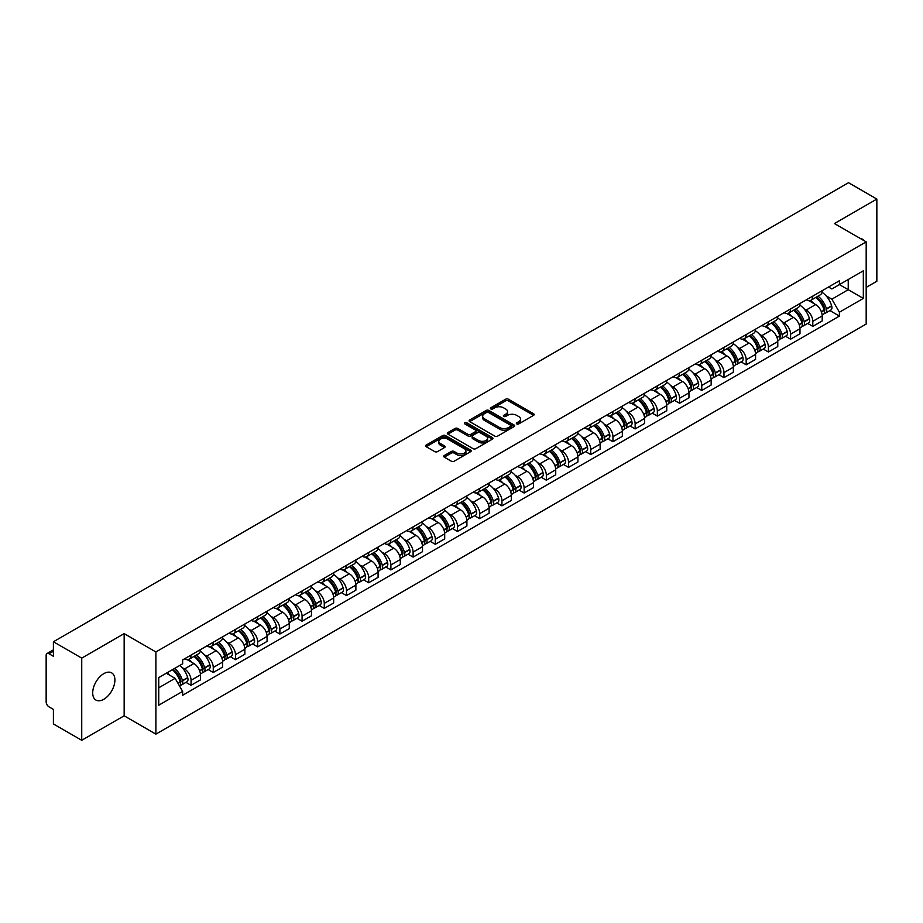 <?xml version="1.0" encoding="UTF-8"?>
<svg xmlns="http://www.w3.org/2000/svg" width="923" height="923" viewBox="0 0 923 923"><rect width="100%" height="100%" fill="white"/><g stroke="black" fill="none" stroke-linecap="round" stroke-linejoin="round"><path stroke-width="1.38" d="M516.765 423.922A1.385 0.796 0 0 0 518.726 423.922L533.575 415.35A1.973 1.142 0 0 0 534.152 414.554A1.973 1.142 0 0 0 533.575 413.746L508.423 399.221A1.973 1.142 0 0 0 505.631 399.221L490.782 407.793A1.385 0.796 0 0 0 490.378 408.358A1.385 0.796 0 0 0 490.782 408.924A1.385 0.796 0 0 0 492.732 408.924L494.659 407.816A6.323 3.646 0 0 1 503.6 407.816L505.7 409.027A6.323 3.646 0 0 1 507.546 411.6A6.323 3.646 0 0 1 505.7 414.185L503.773 415.292A1.385 0.796 0 0 0 503.37 415.858A1.385 0.796 0 0 0 503.773 416.423A1.385 0.796 0 0 0 505.735 416.423L507.65 415.315A6.323 3.646 0 0 1 516.592 415.315L518.691 416.527A6.323 3.646 0 0 1 520.537 419.111A6.323 3.646 0 0 1 518.691 421.684L516.765 422.792A1.385 0.796 0 0 0 516.361 423.357A1.385 0.796 0 0 0 516.765 423.922L516.765 422.792M103.803 699.288A15.703 9.068 120 0 0 114.06 685.454A15.703 9.068 120 0 0 111.648 672.867A15.703 9.068 120 0 0 103.803 673.652A15.703 9.068 120 0 0 93.546 687.485A15.703 9.068 120 0 0 95.946 700.061A15.703 9.068 120 0 0 103.803 699.288M864.309 240.799A15.703 9.068 120 0 0 862.636 239.288A15.703 9.068 120 0 0 860.49 238.596M444.286 455.524A1.973 1.142 0 0 0 443.709 456.331A1.973 1.142 0 0 0 444.286 457.139L451.347 461.212A1.973 1.142 0 0 0 454.139 461.212L470.626 451.693A1.973 1.142 0 0 0 471.203 450.886A1.973 1.142 0 0 0 470.626 450.078L445.474 435.564A1.973 1.142 0 0 0 442.682 435.564L426.195 445.082A1.973 1.142 0 0 0 425.618 445.89A1.973 1.142 0 0 0 426.195 446.697L434.721 451.612A1.973 1.142 0 0 0 437.514 451.612L444.574 447.54A1.973 1.142 0 0 0 445.151 446.732A1.973 1.142 0 0 0 444.574 445.924L440.34 443.49A5.284 3.046 0 0 1 438.794 441.332A5.284 3.046 0 0 1 442.059 438.506A5.284 3.046 0 0 1 447.817 439.175L464.373 448.728A5.284 3.046 0 0 1 465.919 450.886A5.284 3.046 0 0 1 462.665 453.712A5.284 3.046 0 0 1 456.897 453.043L454.139 451.451A1.973 1.142 0 0 0 451.347 451.451L444.286 455.524L444.286 457.139M155.895 651.95L124.155 633.628L81.732 658.111L53.407 641.762L848.525 182.708L876.85 199.056L834.438 223.551L866.178 241.872L155.895 651.95L155.895 734.131L866.178 324.054L866.178 241.872M494.797 436.129A1.973 1.142 0 0 0 497.589 436.129L514.076 426.611A1.973 1.142 0 0 0 514.653 425.803A1.973 1.142 0 0 0 514.076 424.995L488.925 410.47A1.973 1.142 0 0 0 486.133 410.47L469.645 419.988A1.973 1.142 0 0 0 469.069 420.796A1.973 1.142 0 0 0 469.645 421.603L494.797 436.129M465.377 424.222A1.385 0.796 0 0 1 466.784 424.418L466.784 422.78L492.351 437.537A1.973 1.142 0 0 1 492.928 438.344A1.973 1.142 0 0 1 492.351 439.152L475.864 448.67A1.973 1.142 0 0 1 473.072 448.67L447.92 434.145L454.981 430.106L454.981 428.468L447.92 432.541A1.973 1.142 0 0 0 447.343 433.349A1.973 1.142 0 0 0 447.92 434.145L447.92 432.541M454.981 430.106A1.973 1.142 0 0 1 457.773 430.106L457.773 428.468A1.973 1.142 0 0 0 454.981 428.468M457.773 428.468L467.973 434.352A1.973 1.142 0 0 0 470.765 434.352L475.449 431.652A1.973 1.142 0 0 0 476.026 430.845A1.973 1.142 0 0 0 475.449 430.037L464.823 423.911A1.385 0.796 0 0 1 464.419 423.345A1.385 0.796 0 0 1 465.273 422.607A1.385 0.796 0 0 1 466.784 422.78M81.732 658.111L81.732 740.292L53.407 723.944L53.407 709.395L49 706.845A4.027 2.319 -120 0 1 46.15 701.918L46.15 655.399A4.027 2.319 -120 0 1 46.981 653.565L53.407 649.85M866.178 287.399L876.85 281.238L876.85 199.056M81.732 740.292L124.155 715.81L155.895 734.131M53.407 641.762L53.407 656.311L49 653.761A4.027 2.319 -120 0 0 46.981 653.565M812.794 296.11A9.265 5.342 60 0 1 810.879 300.275L820.27 294.841A9.265 5.342 -120 0 0 822.185 290.687M803.875 308.64L806.252 310.001A9.265 5.342 60 0 1 812.794 321.342L822.197 315.92A9.265 5.342 -120 0 0 815.644 304.578L808.917 300.69M822.197 315.92L822.197 320.927L812.794 326.361L807.706 323.419M810.879 300.275A9.265 5.342 60 0 1 806.321 299.848M812.794 321.342L812.794 326.361M790.596 308.928A9.265 5.342 60 0 1 788.669 313.093L798.072 307.671A9.265 5.342 -120 0 0 799.987 303.505M785.496 336.237L790.596 339.179L799.987 333.757L799.987 328.738A9.265 5.342 -120 0 0 793.434 317.397L786.719 313.52M788.669 313.093A9.265 5.342 60 0 1 784.112 312.678M781.677 321.458L784.042 322.819A9.265 5.342 60 0 1 790.596 334.161L790.596 339.179M768.386 321.758A9.265 5.342 60 0 1 766.471 325.911L775.862 320.489A9.265 5.342 -120 0 0 777.777 316.335M763.286 349.056L768.386 351.998L777.777 346.575L777.777 341.556A9.265 5.342 -120 0 0 771.236 330.215L764.509 326.338M766.471 325.911A9.265 5.342 60 0 1 761.913 325.496M759.467 334.276L761.844 335.637A9.265 5.342 60 0 1 768.386 346.979L768.386 351.998M746.176 334.576A9.265 5.342 60 0 1 744.261 338.729L753.653 333.307A9.265 5.342 -120 0 0 755.579 329.153M741.088 361.874L746.176 364.816L755.579 359.393L755.579 354.374A9.265 5.342 -120 0 0 749.026 343.033L742.3 339.156M744.261 338.729A9.265 5.342 60 0 1 739.704 338.314M737.269 347.094L739.635 348.467A9.265 5.342 60 0 1 746.176 359.808L746.176 364.816M723.978 347.394A9.265 5.342 60 0 1 722.063 351.548L731.454 346.125A9.265 5.342 -120 0 0 733.37 341.971M718.879 374.692L723.978 377.634L733.37 372.211L733.37 367.204A9.265 5.342 -120 0 0 726.828 355.863L720.102 351.975M722.063 351.548A9.265 5.342 60 0 1 717.506 351.132M715.06 359.912L717.425 361.285A9.265 5.342 60 0 1 723.978 372.627L723.978 377.634M701.768 360.212A9.265 5.342 60 0 1 699.853 364.366L709.245 358.943A9.265 5.342 -120 0 0 711.16 354.79M696.68 387.51L701.768 390.452L711.16 385.029L711.16 380.022A9.265 5.342 -120 0 0 704.618 368.681L697.892 364.793M699.853 364.366A9.265 5.342 60 0 1 695.296 363.95M692.85 372.73L695.227 374.103A9.265 5.342 60 0 1 701.768 385.445L701.768 390.452M679.57 373.03A9.265 5.342 60 0 1 677.644 377.195L687.047 371.761A9.265 5.342 -120 0 0 688.962 367.608M674.471 400.34L679.57 403.27L688.962 397.848L688.962 392.84A9.265 5.342 -120 0 0 682.409 381.499L675.694 377.611M677.644 377.195A9.265 5.342 60 0 1 673.086 376.769M670.652 385.56L673.017 386.922A9.265 5.342 60 0 1 679.57 398.263L679.57 403.27M657.361 385.849A9.265 5.342 60 0 1 655.445 390.014L664.837 384.591A9.265 5.342 -120 0 0 666.752 380.426M652.261 413.158L657.361 416.1L666.752 410.677L666.752 405.659A9.265 5.342 -120 0 0 660.21 394.317L653.484 390.441M655.445 390.014A9.265 5.342 60 0 1 650.888 389.587M648.442 398.378L650.807 399.74A9.265 5.342 60 0 1 657.361 411.081L657.361 416.1M635.151 398.678A9.265 5.342 60 0 1 633.236 402.832L642.627 397.409A9.265 5.342 -120 0 0 644.554 393.244M630.063 425.976L635.151 428.918L644.554 423.495L644.554 418.477A9.265 5.342 -120 0 0 638.001 407.135L631.274 403.259M633.236 402.832A9.265 5.342 60 0 1 628.678 402.416M626.244 411.197L628.609 412.558A9.265 5.342 60 0 1 635.151 423.899L635.151 428.918M612.953 411.496A9.265 5.342 60 0 1 611.038 415.65L620.429 410.227A9.265 5.342 -120 0 0 622.344 406.074M607.853 438.794L612.953 441.736L622.344 436.314L622.344 431.295A9.265 5.342 -120 0 0 615.803 419.953L609.076 416.077M611.038 415.65A9.265 5.342 60 0 1 606.469 415.235M604.034 424.015L606.399 425.388A9.265 5.342 60 0 1 612.953 436.717L612.953 441.736M590.743 424.315A9.265 5.342 60 0 1 588.828 428.468L598.219 423.046A9.265 5.342 -120 0 0 600.135 418.892M585.655 451.612L590.743 454.554L600.135 449.132L600.135 444.125A9.265 5.342 -120 0 0 593.593 432.783L586.866 428.895M588.828 428.468A9.265 5.342 60 0 1 584.271 428.053M581.825 436.833L584.201 438.206A9.265 5.342 60 0 1 590.743 449.547L590.743 454.554M568.545 437.133A9.265 5.342 60 0 1 566.618 441.286L576.021 435.864A9.265 5.342 -120 0 0 577.936 431.71M563.445 464.431L568.545 467.373L577.936 461.95L577.936 456.943A9.265 5.342 -120 0 0 571.383 445.601L564.668 441.713M566.618 441.286A9.265 5.342 60 0 1 562.061 440.871M559.626 449.651L561.992 451.024A9.265 5.342 60 0 1 568.545 462.365L568.545 467.373M546.335 449.951A9.265 5.342 60 0 1 544.42 454.116L553.812 448.682A9.265 5.342 -120 0 0 555.727 444.528M541.236 477.26L546.335 480.191L555.727 474.768L555.727 469.761A9.265 5.342 -120 0 0 549.185 458.419L542.459 454.531M544.42 454.116A9.265 5.342 60 0 1 539.863 453.689M537.417 462.469L539.782 463.842A9.265 5.342 60 0 1 546.335 475.183L546.335 480.191M524.126 462.769A9.265 5.342 60 0 1 522.21 466.934L531.602 461.512A9.265 5.342 -120 0 0 533.529 457.346M519.038 490.078L524.126 493.02L533.529 487.598L533.529 482.579A9.265 5.342 -120 0 0 526.975 471.238L520.249 467.361M522.21 466.934A9.265 5.342 60 0 1 517.653 466.507M515.219 475.299L517.584 476.66A9.265 5.342 60 0 1 524.126 488.002L524.126 493.02M501.927 475.599A9.265 5.342 60 0 1 500.012 479.752L509.404 474.33A9.265 5.342 -120 0 0 511.319 470.165M496.828 502.897L501.927 505.839L511.319 500.416L511.319 495.397A9.265 5.342 -120 0 0 504.777 484.056L498.051 480.179M500.012 479.752A9.265 5.342 60 0 1 495.443 479.337M493.009 488.117L495.374 489.478A9.265 5.342 60 0 1 501.927 500.82L501.927 505.839M479.718 488.417A9.265 5.342 60 0 1 477.802 492.57L487.194 487.148A9.265 5.342 -120 0 0 489.109 482.994M474.63 515.715L479.718 518.657L489.109 513.234L489.109 508.215A9.265 5.342 -120 0 0 482.567 496.874L475.841 492.997M477.802 492.57A9.265 5.342 60 0 1 473.245 492.155M470.799 500.935L473.176 502.297A9.265 5.342 60 0 1 479.718 513.638L479.718 518.657M457.52 501.235A9.265 5.342 60 0 1 455.593 505.389L464.996 499.966A9.265 5.342 -120 0 0 466.911 495.813M452.42 528.533L457.52 531.475L466.911 526.052L466.911 521.045A9.265 5.342 -120 0 0 460.358 509.704L453.631 505.816M455.593 505.389A9.265 5.342 60 0 1 451.035 504.973M448.601 513.753L450.966 515.126A9.265 5.342 60 0 1 457.52 526.468L457.52 531.475M435.31 514.053A9.265 5.342 60 0 1 433.395 518.207L442.786 512.784A9.265 5.342 -120 0 0 444.701 508.631M430.21 541.351L435.31 544.293L444.701 538.87L444.701 533.863A9.265 5.342 -120 0 0 438.16 522.522L431.433 518.634M433.395 518.207A9.265 5.342 60 0 1 428.837 517.791M426.391 526.572L428.757 527.944A9.265 5.342 60 0 1 435.31 539.286L435.31 544.293M413.1 526.871A9.265 5.342 60 0 1 411.185 531.025L420.576 525.602A9.265 5.342 -120 0 0 422.503 521.449M408.012 554.169L413.1 557.111L422.503 551.689L422.503 546.681A9.265 5.342 -120 0 0 415.95 535.34L409.224 531.452M411.185 531.025A9.265 5.342 60 0 1 406.628 530.61M404.193 539.39L406.558 540.763A9.265 5.342 60 0 1 413.1 552.104L413.1 557.111M390.902 539.69A9.265 5.342 60 0 1 388.987 543.855L398.378 538.432A9.265 5.342 -120 0 0 400.294 534.267M385.802 566.999L390.902 569.941L400.294 564.507L400.294 559.5A9.265 5.342 -120 0 0 393.74 548.158L387.025 544.282M388.987 543.855A9.265 5.342 60 0 1 384.418 543.428M381.984 552.219L384.349 553.581A9.265 5.342 60 0 1 390.902 564.922L390.902 569.941M368.692 552.519A9.265 5.342 60 0 1 366.777 556.673L376.169 551.25A9.265 5.342 -120 0 0 378.084 547.085M363.604 579.817L368.692 582.759L378.084 577.337L378.084 572.318A9.265 5.342 -120 0 0 371.542 560.976L364.816 557.1M366.777 556.673A9.265 5.342 60 0 1 362.22 556.257M359.774 565.038L362.151 566.399A9.265 5.342 60 0 1 368.692 577.74L368.692 582.759M346.483 565.337A9.265 5.342 60 0 1 344.567 569.491L353.971 564.068A9.265 5.342 -120 0 0 355.886 559.915M341.395 592.635L346.494 595.577L355.886 590.155L355.886 585.136A9.265 5.342 -120 0 0 349.332 573.794L342.606 569.918M344.567 569.491A9.265 5.342 60 0 1 340.01 569.076M337.576 577.856L339.941 579.217A9.265 5.342 60 0 1 346.494 590.558L346.494 595.577M324.285 578.156A9.265 5.342 60 0 1 322.369 582.309L331.761 576.887A9.265 5.342 -120 0 0 333.676 572.733M319.185 605.453L324.285 608.395L333.676 602.973L333.676 597.954A9.265 5.342 -120 0 0 327.134 586.624L320.408 582.736M322.369 582.309A9.265 5.342 60 0 1 317.812 581.894M315.366 590.674L317.731 592.047A9.265 5.342 60 0 1 324.285 603.388L324.285 608.395M302.075 590.974A9.265 5.342 60 0 1 300.16 595.127L309.551 589.705A9.265 5.342 -120 0 0 311.478 585.551M296.987 618.272L302.075 621.214L311.478 615.791L311.478 610.784A9.265 5.342 -120 0 0 304.925 599.442L298.198 595.554M300.16 595.127A9.265 5.342 60 0 1 295.602 594.712M293.168 603.492L295.533 604.865A9.265 5.342 60 0 1 302.075 616.206L302.075 621.214M279.877 603.792A9.265 5.342 60 0 1 277.95 607.945L287.353 602.523A9.265 5.342 -120 0 0 289.268 598.369M274.777 631.09L279.877 634.032L289.268 628.609L289.268 623.602A9.265 5.342 -120 0 0 282.715 612.261L276 608.372M277.95 607.945A9.265 5.342 60 0 1 273.393 607.53M270.958 616.31L273.323 617.683A9.265 5.342 60 0 1 279.877 629.025L279.877 634.032M257.667 616.61A9.265 5.342 60 0 1 255.752 620.775L265.143 615.353A9.265 5.342 -120 0 0 267.059 611.188M252.579 643.919L257.667 646.861L267.059 641.427L267.059 636.42A9.265 5.342 -120 0 0 260.517 625.079L253.79 621.202M255.752 620.775A9.265 5.342 60 0 1 251.194 620.348M248.749 629.14L251.125 630.501A9.265 5.342 60 0 1 257.667 641.843L257.667 646.861M235.457 629.428A9.265 5.342 60 0 1 233.542 633.593L242.945 628.171A9.265 5.342 -120 0 0 244.86 624.006M230.369 656.738L235.457 659.68L244.86 654.257L244.86 649.238A9.265 5.342 -120 0 0 238.307 637.897L231.581 634.02M233.542 633.593A9.265 5.342 60 0 1 228.985 633.178M226.55 641.958L228.916 643.319A9.265 5.342 60 0 1 235.457 654.661L235.457 659.68M213.259 642.258A9.265 5.342 60 0 1 211.344 646.412L220.735 640.989A9.265 5.342 -120 0 0 222.651 636.835M208.16 669.556L213.259 672.498L222.651 667.075L222.651 662.056A9.265 5.342 -120 0 0 216.109 650.715L209.383 646.838M211.344 646.412A9.265 5.342 60 0 1 206.787 645.996M204.341 654.776L206.706 656.138A9.265 5.342 60 0 1 213.259 667.479L213.259 672.498M191.049 655.076A9.265 5.342 60 0 1 189.134 659.23L198.526 653.807A9.265 5.342 -120 0 0 200.453 649.654M185.961 682.374L191.049 685.316L200.453 679.893L200.453 674.875A9.265 5.342 -120 0 0 193.899 663.533L187.173 659.657M189.134 659.23A9.265 5.342 60 0 1 184.577 658.814M182.131 667.594L184.508 668.967A9.265 5.342 60 0 1 191.049 680.309L191.049 685.316M828.531 287.03L831.865 288.968L863.328 270.797L848.237 279.507L848.237 289.707L831.865 299.156L826.085 295.81M158.744 687.785L175.116 678.336L182.65 691.396L158.744 705.207L158.744 677.586L182.65 663.787L182.65 659.922L839.411 280.742L839.411 284.607L863.328 298.417L839.411 312.216L831.865 299.156M863.328 270.797L863.328 298.417M182.65 691.396L182.65 695.261L839.411 316.081L839.411 312.216M124.155 633.628L124.155 715.81M175.116 678.336L166.29 673.236M829.904 310.589L839.411 316.081M517.318 424.119L518.691 423.334A6.323 3.646 0 0 0 520.537 420.75L520.537 419.111M507.546 411.6L507.546 413.25A6.323 3.646 0 0 1 505.7 415.835L504.327 416.619M533.575 413.746L533.575 415.35L508.423 400.87A1.973 1.142 0 0 0 505.631 400.87L491.336 409.12M514.076 424.995L514.076 426.611L488.925 412.12A1.973 1.142 0 0 0 486.133 412.12L469.68 421.626M510.581 426.368A1.385 0.796 0 0 0 510.996 425.803A1.385 0.796 0 0 0 510.581 425.238L488.509 412.489A1.385 0.796 0 0 0 486.559 412.489L484.529 413.666A6.323 3.646 0 0 0 482.671 416.238A6.323 3.646 0 0 0 484.529 418.823L499.62 427.534A6.323 3.646 0 0 0 508.561 427.534L510.581 426.368L510.581 428.007A1.385 0.796 0 0 0 510.996 427.441L510.996 425.803M482.671 416.238L482.671 417.888A6.323 3.646 0 0 0 484.529 420.473L484.529 418.823M510.581 428.007L508.561 429.183A6.323 3.646 0 0 1 499.62 429.183L484.529 420.473M457.773 430.106L467.973 435.991A1.973 1.142 0 0 0 470.765 435.991L475.449 433.291A1.973 1.142 0 0 0 476.026 432.483L476.026 430.845M466.784 424.418L492.328 439.163M478.552 440.467A5.284 3.046 0 0 0 484.321 441.125A5.284 3.046 0 0 0 487.575 438.31A5.284 3.046 0 0 0 486.029 436.152L480.202 432.783A1.973 1.142 0 0 0 477.399 432.783L472.726 435.483A1.973 1.142 0 0 0 472.149 436.291A1.973 1.142 0 0 0 472.726 437.098L478.552 440.467L478.552 442.105A5.284 3.046 0 0 0 484.321 442.763A5.284 3.046 0 0 0 487.575 439.948L487.575 438.31M472.149 436.291L472.149 437.929A1.973 1.142 0 0 0 472.726 438.737L472.726 437.098M478.552 442.105L472.726 438.737M465.919 450.886L465.919 452.535A5.284 3.046 0 0 1 462.665 455.351A5.284 3.046 0 0 1 456.897 454.693L454.139 453.101A1.973 1.142 0 0 0 451.347 453.101L444.321 457.15M438.794 441.332L438.794 442.971A5.284 3.046 0 0 0 440.34 445.128L440.34 443.49M444.54 447.551L440.34 445.128M470.626 450.078L470.626 451.693L445.474 437.202A1.973 1.142 0 0 0 442.682 437.202L426.218 446.709M816.29 297.148A12.68 7.326 60 0 1 816.359 297.183A12.68 7.326 60 0 1 824.701 308.559L824.77 308.824A2.469 1.419 60 0 1 824.389 310.763A2.469 1.419 60 0 1 824.331 310.786M815.736 297.46A15.299 8.838 60 0 1 824.147 310.093L824.216 310.347A5.088 2.931 60 0 1 823.42 314.339L822.151 315.078M824.285 313.22A5.088 2.931 -120 0 0 825.693 313.024A5.088 2.931 -120 0 0 826.5 309.032L826.42 308.778A15.299 8.838 -120 0 0 818.009 296.156M822.001 292.314A15.299 8.838 60 0 1 831.611 305.778L831.692 306.032A5.088 2.931 60 0 1 830.885 310.024L825.693 313.024M810.521 300.448A15.299 8.838 60 0 1 813.717 303.459M821.147 303.482L823.097 304.613M794.092 309.966A12.68 7.326 60 0 1 794.149 310.001A12.68 7.326 60 0 1 802.491 321.377L802.572 321.642A2.469 1.419 60 0 1 802.179 323.581A2.469 1.419 60 0 1 802.122 323.615M793.526 310.29A15.299 8.838 60 0 1 801.937 322.912L802.018 323.177A5.088 2.931 60 0 1 801.21 327.157L799.953 327.896M802.075 326.038A5.088 2.931 -120 0 0 803.483 325.842A5.088 2.931 -120 0 0 804.291 321.862L804.221 321.596A15.299 8.838 -120 0 0 795.811 308.974M799.791 305.132A15.299 8.838 60 0 1 809.413 318.597L809.483 318.862A5.088 2.931 60 0 1 808.686 322.842L803.483 325.842M788.311 313.266A15.299 8.838 60 0 1 791.507 316.289M798.949 316.301L800.899 317.431M771.882 322.785A12.68 7.326 60 0 1 771.94 322.819A12.68 7.326 60 0 1 780.293 334.207L780.362 334.461A2.469 1.419 60 0 1 779.97 336.399A2.469 1.419 60 0 1 779.923 336.434M771.328 323.108A15.299 8.838 60 0 1 779.739 335.73L779.808 335.995A5.088 2.931 60 0 1 779 339.987L777.743 340.714M779.877 338.856A5.088 2.931 -120 0 0 781.285 338.672A5.088 2.931 -120 0 0 782.081 334.68L782.012 334.414A15.299 8.838 -120 0 0 773.601 321.792M777.593 317.95A15.299 8.838 60 0 1 787.204 331.415L787.284 331.68A5.088 2.931 60 0 1 786.477 335.672L781.285 338.672M766.113 326.084A15.299 8.838 60 0 1 769.309 329.107M776.739 329.13L778.689 330.249M749.672 335.603A12.68 7.326 60 0 1 749.741 335.637A12.68 7.326 60 0 1 758.083 347.025L758.164 347.29A2.469 1.419 60 0 1 757.771 349.217A2.469 1.419 60 0 1 757.714 349.252M749.118 335.926A15.299 8.838 60 0 1 757.529 348.548L757.598 348.813A5.088 2.931 60 0 1 756.802 352.805L755.533 353.532M757.668 351.675A5.088 2.931 -120 0 0 759.075 351.49A5.088 2.931 -120 0 0 759.883 347.498L759.802 347.233A15.299 8.838 -120 0 0 751.403 334.611M755.383 330.78A15.299 8.838 60 0 1 765.005 344.233L765.075 344.498A5.088 2.931 60 0 1 764.279 348.49L759.075 351.49M743.903 338.903A15.299 8.838 60 0 1 747.099 341.925M754.541 341.948L756.491 343.068M727.474 348.421A12.68 7.326 60 0 1 727.532 348.467A12.68 7.326 60 0 1 735.885 359.843L735.954 360.108A2.469 1.419 60 0 1 735.562 362.047A2.469 1.419 60 0 1 735.504 362.07M726.92 348.744A15.299 8.838 60 0 1 735.319 361.366L735.4 361.631A5.088 2.931 60 0 1 734.593 365.623L733.335 366.35M735.469 364.493A5.088 2.931 -120 0 0 736.877 364.308A5.088 2.931 -120 0 0 737.673 360.316L737.604 360.051A15.299 8.838 -120 0 0 729.193 347.429M733.174 343.598A15.299 8.838 60 0 1 742.796 357.051L742.877 357.316A5.088 2.931 60 0 1 742.069 361.308L736.877 364.308M721.694 351.732A15.299 8.838 60 0 1 724.89 354.744M732.331 354.767L734.281 355.886M705.264 361.251A12.68 7.326 60 0 1 705.334 361.285A12.68 7.326 60 0 1 713.675 372.661L713.744 372.927A2.469 1.419 60 0 1 713.364 374.865A2.469 1.419 60 0 1 713.306 374.888M704.711 361.562A15.299 8.838 60 0 1 713.121 374.184L713.191 374.45A5.088 2.931 60 0 1 712.394 378.442L711.125 379.168M713.26 377.322A5.088 2.931 -120 0 0 714.667 377.126A5.088 2.931 -120 0 0 715.475 373.134L715.394 372.869A15.299 8.838 -120 0 0 706.983 360.247M710.975 356.416A15.299 8.838 60 0 1 720.586 369.869L720.667 370.135A5.088 2.931 60 0 1 719.859 374.127L714.667 377.126M699.496 364.55A15.299 8.838 60 0 1 702.691 367.562M710.122 367.585L712.071 368.715M683.066 374.069A12.68 7.326 60 0 1 683.124 374.103A12.68 7.326 60 0 1 691.465 385.479L691.546 385.745A2.469 1.419 60 0 1 691.154 387.683A2.469 1.419 60 0 1 691.096 387.706M682.501 374.38A15.299 8.838 60 0 1 690.912 387.014L690.992 387.268A5.088 2.931 60 0 1 690.185 391.26L688.916 391.987M691.05 390.141A5.088 2.931 -120 0 0 692.458 389.944A5.088 2.931 -120 0 0 693.265 385.952L693.196 385.699A15.299 8.838 -120 0 0 684.785 373.065M688.766 369.235A15.299 8.838 60 0 1 698.388 382.699L698.457 382.953A5.088 2.931 60 0 1 697.661 386.945L692.458 389.944M677.286 377.369A15.299 8.838 60 0 1 680.482 380.38M687.923 380.403L689.873 381.534M660.856 386.887A12.68 7.326 60 0 1 660.914 386.922A12.68 7.326 60 0 1 669.267 398.298L669.337 398.563A2.469 1.419 60 0 1 668.944 400.501A2.469 1.419 60 0 1 668.898 400.536M660.303 387.21A15.299 8.838 60 0 1 668.714 399.832L668.783 400.086A5.088 2.931 60 0 1 667.975 404.078L666.718 404.816M668.852 402.959A5.088 2.931 -120 0 0 670.26 402.763A5.088 2.931 -120 0 0 671.056 398.782L670.986 398.517A15.299 8.838 -120 0 0 662.576 385.895M666.568 382.053A15.299 8.838 60 0 1 676.178 395.517L676.259 395.782A5.088 2.931 60 0 1 675.451 399.763L670.26 402.763M655.088 390.187A15.299 8.838 60 0 1 658.272 393.21M665.714 393.221L667.664 394.352M638.647 399.705A12.68 7.326 60 0 1 638.716 399.74A12.68 7.326 60 0 1 647.058 411.127L647.138 411.381A2.469 1.419 60 0 1 646.746 413.319A2.469 1.419 60 0 1 646.688 413.354M638.093 400.028A15.299 8.838 60 0 1 646.504 412.65L646.573 412.916A5.088 2.931 60 0 1 645.777 416.908L644.508 417.634M646.642 415.777A5.088 2.931 -120 0 0 648.05 415.592A5.088 2.931 -120 0 0 648.857 411.6L648.777 411.335A15.299 8.838 -120 0 0 640.377 398.713M644.358 394.871A15.299 8.838 60 0 1 653.98 408.335L654.049 408.601A5.088 2.931 60 0 1 653.253 412.593L648.05 415.592M632.878 403.005A15.299 8.838 60 0 1 636.074 406.028M643.516 406.051L645.465 407.17M616.449 412.523A12.68 7.326 60 0 1 616.506 412.558A12.68 7.326 60 0 1 624.848 423.945L624.929 424.211A2.469 1.419 60 0 1 624.536 426.138A2.469 1.419 60 0 1 624.479 426.172M615.895 412.846A15.299 8.838 60 0 1 624.294 425.468L624.375 425.734A5.088 2.931 60 0 1 623.567 429.726L622.31 430.453M624.444 428.595A5.088 2.931 -120 0 0 625.852 428.41A5.088 2.931 -120 0 0 626.648 424.418L626.579 424.153A15.299 8.838 -120 0 0 618.168 411.531M622.148 407.701A15.299 8.838 60 0 1 631.77 421.153L631.851 421.419A5.088 2.931 60 0 1 631.044 425.411L625.852 428.41M610.668 415.823A15.299 8.838 60 0 1 613.864 418.846M621.306 418.869L623.256 419.988M594.239 425.341A12.68 7.326 60 0 1 594.308 425.388A12.68 7.326 60 0 1 602.65 436.764L602.719 437.029A2.469 1.419 60 0 1 602.338 438.956A2.469 1.419 60 0 1 602.281 438.99M593.685 425.665A15.299 8.838 60 0 1 602.096 438.287L602.165 438.552A5.088 2.931 60 0 1 601.369 442.544L600.1 443.271M602.234 441.413A5.088 2.931 -120 0 0 603.642 441.229A5.088 2.931 -120 0 0 604.45 437.237L604.369 436.971A15.299 8.838 -120 0 0 595.958 424.349M599.95 420.519A15.299 8.838 60 0 1 609.561 433.972L609.641 434.237A5.088 2.931 60 0 1 608.834 438.229L603.642 441.229M588.47 428.653A15.299 8.838 60 0 1 591.666 431.664M599.096 431.687L601.046 432.806M572.029 438.171A12.68 7.326 60 0 1 572.098 438.206A12.68 7.326 60 0 1 580.44 449.582L580.521 449.847A2.469 1.419 60 0 1 580.129 451.785A2.469 1.419 60 0 1 580.071 451.809M571.475 438.483A15.299 8.838 60 0 1 579.886 451.105L579.967 451.37A5.088 2.931 60 0 1 579.159 455.362L577.89 456.089M580.025 454.243A5.088 2.931 -120 0 0 581.432 454.047A5.088 2.931 -120 0 0 582.24 450.055L582.171 449.789A15.299 8.838 -120 0 0 573.76 437.167M577.74 433.337A15.299 8.838 60 0 1 587.363 446.79L587.432 447.055A5.088 2.931 60 0 1 586.636 451.047L581.432 454.047M566.261 441.471A15.299 8.838 60 0 1 569.456 444.482M576.898 444.505L578.848 445.636M549.831 450.989A12.68 7.326 60 0 1 549.889 451.024A12.68 7.326 60 0 1 558.242 462.4L558.311 462.665A2.469 1.419 60 0 1 557.919 464.604A2.469 1.419 60 0 1 557.873 464.627M549.277 451.301A15.299 8.838 60 0 1 557.688 463.934L557.757 464.188A5.088 2.931 60 0 1 556.95 468.18L555.692 468.907M557.827 467.061A5.088 2.931 -120 0 0 559.234 466.865A5.088 2.931 -120 0 0 560.03 462.873L559.961 462.619A15.299 8.838 -120 0 0 551.55 449.986M555.542 446.155A15.299 8.838 60 0 1 565.153 459.619L565.234 459.873A5.088 2.931 60 0 1 564.426 463.865L559.234 466.865M544.062 454.289A15.299 8.838 60 0 1 547.247 457.3M554.688 457.323L556.638 458.454M527.621 463.808A12.68 7.326 60 0 1 527.691 463.842A12.68 7.326 60 0 1 536.032 475.218L536.113 475.483A2.469 1.419 60 0 1 535.721 477.422A2.469 1.419 60 0 1 535.663 477.456M527.068 464.131A15.299 8.838 60 0 1 535.478 476.753L535.548 477.006A5.088 2.931 60 0 1 534.752 480.998L533.482 481.737M535.617 479.879A5.088 2.931 -120 0 0 537.024 479.683A5.088 2.931 -120 0 0 537.832 475.691L537.751 475.437A15.299 8.838 -120 0 0 529.352 462.815M533.332 458.973A15.299 8.838 60 0 1 542.955 472.438L543.024 472.703A5.088 2.931 60 0 1 542.216 476.683L537.024 479.683M521.853 467.107A15.299 8.838 60 0 1 525.049 470.119M532.49 470.142L534.44 471.272M505.423 476.626A12.68 7.326 60 0 1 505.481 476.66A12.68 7.326 60 0 1 513.823 488.048L513.903 488.302A2.469 1.419 60 0 1 513.511 490.24A2.469 1.419 60 0 1 513.453 490.275M504.869 476.949A15.299 8.838 60 0 1 513.269 489.571L513.35 489.836A5.088 2.931 60 0 1 512.542 493.828L511.284 494.555M513.419 492.697A5.088 2.931 -120 0 0 514.826 492.513A5.088 2.931 -120 0 0 515.622 488.521L515.553 488.255A15.299 8.838 -120 0 0 507.142 475.633M511.123 471.791A15.299 8.838 60 0 1 520.745 485.256L520.814 485.521A5.088 2.931 60 0 1 520.018 489.513L514.826 492.513M499.643 479.925A15.299 8.838 60 0 1 502.839 482.948M510.281 482.96L512.23 484.09M483.214 489.444A12.68 7.326 60 0 1 483.283 489.478A12.68 7.326 60 0 1 491.624 500.866L491.694 501.12A2.469 1.419 60 0 1 491.313 503.058A2.469 1.419 60 0 1 491.255 503.093M482.66 489.767A15.299 8.838 60 0 1 491.071 502.389L491.14 502.654A5.088 2.931 60 0 1 490.344 506.646L489.075 507.373M491.209 505.516A5.088 2.931 -120 0 0 492.617 505.331A5.088 2.931 -120 0 0 493.424 501.339L493.344 501.074A15.299 8.838 -120 0 0 484.933 488.452M488.925 484.621A15.299 8.838 60 0 1 498.535 498.074L498.616 498.339A5.088 2.931 60 0 1 497.809 502.331L492.617 505.331M477.445 492.744A15.299 8.838 60 0 1 480.641 495.766M488.071 495.789L490.021 496.909M461.004 502.262A12.68 7.326 60 0 1 461.073 502.297A12.68 7.326 60 0 1 469.415 513.684L469.495 513.949A2.469 1.419 60 0 1 469.103 515.876A2.469 1.419 60 0 1 469.046 515.911M460.45 502.585A15.299 8.838 60 0 1 468.861 515.207L468.942 515.472A5.088 2.931 60 0 1 468.134 519.464L466.865 520.191M468.999 518.334A5.088 2.931 -120 0 0 470.407 518.149A5.088 2.931 -120 0 0 471.215 514.157L471.134 513.892A15.299 8.838 -120 0 0 462.735 501.27M466.715 497.439A15.299 8.838 60 0 1 476.337 510.892L476.406 511.157A5.088 2.931 60 0 1 475.61 515.149L470.407 518.149M455.235 505.573A15.299 8.838 60 0 1 458.431 508.585M465.873 508.608L467.823 509.727M438.806 515.08A12.68 7.326 60 0 1 438.863 515.126A12.68 7.326 60 0 1 447.217 526.502L447.286 526.768A2.469 1.419 60 0 1 446.894 528.706A2.469 1.419 60 0 1 446.847 528.729M438.252 515.403A15.299 8.838 60 0 1 446.651 528.025L446.732 528.291A5.088 2.931 60 0 1 445.924 532.283L444.667 533.009M446.801 531.163A5.088 2.931 -120 0 0 448.209 530.967A5.088 2.931 -120 0 0 449.005 526.975L448.936 526.71A15.299 8.838 -120 0 0 440.525 514.088M444.517 510.257A15.299 8.838 60 0 1 454.128 523.71L454.208 523.976A5.088 2.931 60 0 1 453.401 527.968L448.209 530.967M433.025 518.391A15.299 8.838 60 0 1 436.221 521.403M443.663 521.426L445.613 522.556M416.596 527.91A12.68 7.326 60 0 1 416.665 527.944A12.68 7.326 60 0 1 425.007 539.32L425.088 539.586A2.469 1.419 60 0 1 424.695 541.524A2.469 1.419 60 0 1 424.638 541.547M416.042 528.221A15.299 8.838 60 0 1 424.453 540.843L424.522 541.109A5.088 2.931 60 0 1 423.726 545.101L422.457 545.828M424.592 543.982A5.088 2.931 -120 0 0 425.999 543.785A5.088 2.931 -120 0 0 426.807 539.793L426.726 539.54A15.299 8.838 -120 0 0 418.327 526.906M422.307 523.076A15.299 8.838 60 0 1 431.929 536.54L431.999 536.794A5.088 2.931 60 0 1 431.191 540.786L425.999 543.785M410.827 531.21A15.299 8.838 60 0 1 414.023 534.221M421.465 534.244L423.415 535.375M394.398 540.728A12.68 7.326 60 0 1 394.456 540.763A12.68 7.326 60 0 1 402.797 552.139L402.878 552.404A2.469 1.419 60 0 1 402.486 554.342A2.469 1.419 60 0 1 402.428 554.365M393.844 541.051A15.299 8.838 60 0 1 402.243 553.673L402.324 553.927A5.088 2.931 60 0 1 401.517 557.919L400.259 558.657M402.382 556.8A5.088 2.931 -120 0 0 403.801 556.604A5.088 2.931 -120 0 0 404.597 552.612L404.528 552.358A15.299 8.838 -120 0 0 396.117 539.736M400.097 535.894A15.299 8.838 60 0 1 409.72 549.358L409.789 549.612A5.088 2.931 60 0 1 408.993 553.604L403.801 556.604M388.618 544.028A15.299 8.838 60 0 1 391.814 547.039M399.255 547.062L401.205 548.193M372.188 553.546A12.68 7.326 60 0 1 372.257 553.581A12.68 7.326 60 0 1 380.599 564.957L380.668 565.222A2.469 1.419 60 0 1 380.288 567.16A2.469 1.419 60 0 1 380.23 567.195M371.634 553.869A15.299 8.838 60 0 1 380.045 566.491L380.114 566.757A5.088 2.931 60 0 1 379.318 570.737L378.049 571.475M380.184 569.618A5.088 2.931 -120 0 0 381.591 569.433A5.088 2.931 -120 0 0 382.399 565.441L382.318 565.176A15.299 8.838 -120 0 0 373.907 552.554M377.899 548.712A15.299 8.838 60 0 1 387.51 562.176L387.591 562.442A5.088 2.931 60 0 1 386.783 566.434L381.591 569.433M366.419 556.846A15.299 8.838 60 0 1 369.615 559.869M377.046 559.88L378.995 561.011M349.979 566.364A12.68 7.326 60 0 1 350.048 566.399A12.68 7.326 60 0 1 358.389 577.786L358.47 578.04A2.469 1.419 60 0 1 358.078 579.979A2.469 1.419 60 0 1 358.02 580.013M349.425 566.687A15.299 8.838 60 0 1 357.836 579.309L357.916 579.575A5.088 2.931 60 0 1 357.109 583.567L355.84 584.294M357.974 582.436A5.088 2.931 -120 0 0 359.382 582.251A5.088 2.931 -120 0 0 360.189 578.26L360.108 577.994A15.299 8.838 -120 0 0 351.709 565.372M355.69 561.53A15.299 8.838 60 0 1 365.312 574.994L365.381 575.26A5.088 2.931 60 0 1 364.585 579.252L359.382 582.251M344.21 569.664A15.299 8.838 60 0 1 347.406 572.687M354.847 572.71L356.797 573.829M327.78 579.183A12.68 7.326 60 0 1 327.838 579.217A12.68 7.326 60 0 1 336.191 590.605L336.26 590.87A2.469 1.419 60 0 1 335.868 592.797A2.469 1.419 60 0 1 335.81 592.831M327.227 579.506A15.299 8.838 60 0 1 335.626 592.128L335.707 592.393A5.088 2.931 60 0 1 334.899 596.385L333.641 597.112M335.776 595.254A5.088 2.931 -120 0 0 337.183 595.07A5.088 2.931 -120 0 0 337.98 591.078L337.91 590.812A15.299 8.838 -120 0 0 329.499 578.19M333.491 574.36A15.299 8.838 60 0 1 343.102 587.813L343.183 588.078A5.088 2.931 60 0 1 342.375 592.07L337.183 595.07M322 582.494A15.299 8.838 60 0 1 325.196 585.505M332.638 585.528L334.588 586.647M305.571 592.001A12.68 7.326 60 0 1 305.64 592.047A12.68 7.326 60 0 1 313.982 603.423L314.051 603.688A2.469 1.419 60 0 1 313.67 605.626A2.469 1.419 60 0 1 313.612 605.65M305.017 592.324A15.299 8.838 60 0 1 313.428 604.946L313.497 605.211A5.088 2.931 60 0 1 312.701 609.203L311.432 609.93M313.566 608.084A5.088 2.931 -120 0 0 314.974 607.888A5.088 2.931 -120 0 0 315.781 603.896L315.701 603.63A15.299 8.838 -120 0 0 307.301 591.008M311.282 587.178A15.299 8.838 60 0 1 320.904 600.631L320.973 600.896A5.088 2.931 60 0 1 320.166 604.888L314.974 607.888M299.802 595.312A15.299 8.838 60 0 1 302.998 598.323M310.428 598.346L312.389 599.477M283.373 604.83A12.68 7.326 60 0 1 283.43 604.865A12.68 7.326 60 0 1 291.772 616.241L291.853 616.506A2.469 1.419 60 0 1 291.46 618.445A2.469 1.419 60 0 1 291.403 618.468M282.819 605.142A15.299 8.838 60 0 1 291.218 617.764L291.299 618.029A5.088 2.931 60 0 1 290.491 622.021L289.234 622.748M291.356 620.902A5.088 2.931 -120 0 0 292.776 620.706A5.088 2.931 -120 0 0 293.572 616.714L293.502 616.449A15.299 8.838 -120 0 0 285.092 603.827M289.072 599.996A15.299 8.838 60 0 1 298.694 613.449L298.764 613.714A5.088 2.931 60 0 1 297.967 617.706L292.776 620.706M277.592 608.13A15.299 8.838 60 0 1 280.788 611.141M288.23 611.164L290.18 612.295M261.163 617.649A12.68 7.326 60 0 1 261.232 617.683A12.68 7.326 60 0 1 269.574 629.059L269.643 629.324A2.469 1.419 60 0 1 269.262 631.263A2.469 1.419 60 0 1 269.204 631.286M260.609 617.972A15.299 8.838 60 0 1 269.02 630.594L269.089 630.847A5.088 2.931 60 0 1 268.293 634.839L267.024 635.578M269.158 633.72A5.088 2.931 -120 0 0 270.566 633.524A5.088 2.931 -120 0 0 271.374 629.532L271.293 629.278A15.299 8.838 -120 0 0 262.882 616.656M266.874 612.814A15.299 8.838 60 0 1 276.485 626.279L276.565 626.532A5.088 2.931 60 0 1 275.758 630.524L270.566 633.524M255.394 620.948A15.299 8.838 60 0 1 258.59 623.96M266.02 623.983L267.97 625.113M238.953 630.467A12.68 7.326 60 0 1 239.022 630.501A12.68 7.326 60 0 1 247.364 641.877L247.445 642.143A2.469 1.419 60 0 1 247.052 644.081A2.469 1.419 60 0 1 246.995 644.116M238.399 630.79A15.299 8.838 60 0 1 246.81 643.412L246.891 643.677A5.088 2.931 60 0 1 246.083 647.658L244.814 648.396M246.949 646.538A5.088 2.931 -120 0 0 248.356 646.342A5.088 2.931 -120 0 0 249.164 642.362L249.083 642.096A15.299 8.838 -120 0 0 240.684 629.474M244.664 625.632A15.299 8.838 60 0 1 254.287 639.097L254.356 639.362A5.088 2.931 60 0 1 253.56 643.354L248.356 646.342M233.184 633.766A15.299 8.838 60 0 1 236.38 636.789M243.822 636.801L245.772 637.931M216.755 643.285A12.68 7.326 60 0 1 216.813 643.319A12.68 7.326 60 0 1 225.166 654.707L225.235 654.961A2.469 1.419 60 0 1 224.843 656.899A2.469 1.419 60 0 1 224.785 656.934M216.201 643.608A15.299 8.838 60 0 1 224.601 656.23L224.681 656.495A5.088 2.931 60 0 1 223.874 660.487L222.616 661.214M224.751 659.357A5.088 2.931 -120 0 0 226.158 659.172A5.088 2.931 -120 0 0 226.954 655.18L226.885 654.915A15.299 8.838 -120 0 0 218.474 642.293M222.455 638.451A15.299 8.838 60 0 1 232.077 651.915L232.158 652.18A5.088 2.931 60 0 1 231.35 656.172L226.158 659.172M210.975 646.585A15.299 8.838 60 0 1 214.171 649.607M221.612 649.63L223.562 650.75M194.545 656.103A12.68 7.326 60 0 1 194.615 656.138A12.68 7.326 60 0 1 202.956 667.525L203.025 667.79A2.469 1.419 60 0 1 202.645 669.717A2.469 1.419 60 0 1 202.587 669.752M193.992 656.426A15.299 8.838 60 0 1 202.402 669.048L202.472 669.313A5.088 2.931 60 0 1 201.676 673.305L200.406 674.032M202.541 672.175A5.088 2.931 -120 0 0 203.948 671.99A5.088 2.931 -120 0 0 204.756 667.998L204.675 667.733A15.299 8.838 -120 0 0 196.264 655.111M200.256 651.28A15.299 8.838 60 0 1 209.879 664.733L209.948 664.998A5.088 2.931 60 0 1 209.14 668.99L203.948 671.99M188.777 659.414A15.299 8.838 60 0 1 191.972 662.426M199.403 662.449L201.364 663.568M173.028 669.348A12.68 7.326 60 0 1 180.746 680.343L180.827 680.609A2.469 1.419 60 0 1 180.435 682.547A2.469 1.419 60 0 1 180.377 682.57M172.382 669.717A15.299 8.838 60 0 1 180.193 681.866L180.273 682.132A5.088 2.931 60 0 1 179.57 686.054M180.331 685.004A5.088 2.931 -120 0 0 181.739 684.808A5.088 2.931 -120 0 0 182.546 680.816L182.477 680.551A15.299 8.838 -120 0 0 174.655 668.402M179.858 665.402A15.299 8.838 60 0 1 187.669 677.551L187.738 677.817A5.088 2.931 60 0 1 186.942 681.809L181.739 684.808M167.19 672.717A15.299 8.838 60 0 1 169.763 675.244M177.204 675.267L179.154 676.397M213.259 667.479L222.651 662.056M235.457 654.661L244.86 649.238M257.667 641.843L267.059 636.42M279.877 629.025L289.268 623.602M302.075 616.206L311.478 610.784M324.285 603.388L333.676 597.954M346.494 590.558L355.886 585.136M368.692 577.74L378.084 572.318M390.902 564.922L400.294 559.5M413.1 552.104L422.503 546.681M435.31 539.286L444.701 533.863M457.52 526.468L466.911 521.045M479.718 513.638L489.109 508.215M501.927 500.82L511.319 495.397M524.126 488.002L533.529 482.579M546.335 475.183L555.727 469.761M568.545 462.365L577.936 456.943M590.743 449.547L600.135 444.125M612.953 436.717L622.344 431.295M635.151 423.899L644.554 418.477M657.361 411.081L666.752 405.659M679.57 398.263L688.962 392.84M701.768 385.445L711.16 380.022M723.978 372.627L733.37 367.204M746.176 359.808L755.579 354.374M768.386 346.979L777.777 341.556M790.596 334.161L799.987 328.738M191.049 680.309L200.453 674.875M184.508 668.967L193.899 663.533M206.706 656.138L216.109 650.715M228.916 643.319L238.307 637.897M251.125 630.501L260.517 625.079M273.323 617.683L282.715 612.261M295.533 604.865L304.925 599.442M317.731 592.047L327.134 586.624M339.941 579.217L349.332 573.794M362.151 566.399L371.542 560.976M384.349 553.581L393.74 548.158M406.558 540.763L415.95 535.34M428.757 527.944L438.16 522.522M450.966 515.126L460.358 509.704M473.176 502.297L482.567 496.874M495.374 489.478L504.777 484.056M517.584 476.66L526.975 471.238M539.782 463.842L549.185 458.419M561.992 451.024L571.383 445.601M584.201 438.206L593.593 432.783M606.399 425.388L615.803 419.953M628.609 412.558L638.001 407.135M650.807 399.74L660.21 394.317M673.017 386.922L682.409 381.499M695.227 374.103L704.618 368.681M717.425 361.285L726.828 355.863M739.635 348.467L749.026 343.033M761.844 335.637L771.236 330.215M784.042 322.819L793.434 317.397M806.252 310.001L815.644 304.578M53.407 651.211L49 653.761M518.691 423.334L518.691 421.684M503.773 416.423L503.773 415.292M505.7 415.835L505.7 414.185M490.782 408.924L490.782 407.793M505.631 400.87L505.631 399.221M508.423 400.87L508.423 399.221M469.645 421.603L469.645 419.988M486.133 412.12L486.133 410.47M488.925 412.12L488.925 410.47M499.62 429.183L499.62 427.534M508.561 429.183L508.561 427.534M467.973 435.991L467.973 434.352M470.765 435.991L470.765 434.352M475.449 433.291L475.449 431.652M492.351 439.152L492.351 437.537M451.347 453.101L451.347 451.451M454.139 453.101L454.139 451.451M456.897 454.693L456.897 453.043M444.574 447.54L444.574 445.924M426.195 446.697L426.195 445.082M442.682 437.202L442.682 435.564M445.474 437.202L445.474 435.564M821.435 311.962L824.216 310.347M826.5 309.032L831.692 306.032M826.42 308.778L831.611 305.778M821.343 311.709L824.897 309.632M799.226 324.781L802.018 323.177M804.291 321.862L809.483 318.862M804.221 321.596L809.413 318.597M801.937 322.888L802.687 322.45M799.133 324.527L801.937 322.912M777.028 337.599L779.808 335.995M782.081 334.68L787.284 331.68M782.012 334.414L787.204 331.415M779.727 335.707L780.489 335.268M776.935 337.345L779.739 335.73M754.818 350.417L757.598 348.813M759.883 347.498L765.075 344.498M759.802 347.233L765.005 344.233M757.518 348.525L758.279 348.098M754.726 350.163L757.529 348.548M732.62 363.235L735.4 361.631M737.673 360.316L742.877 357.316M737.604 360.051L742.796 357.051M732.527 362.981L736.069 360.916M710.41 376.053L713.191 374.45M715.475 373.134L720.667 370.135M715.394 372.869L720.586 369.869M710.318 375.811L713.871 373.734M688.2 388.883L690.992 387.268M693.265 385.952L698.457 382.953M693.196 385.699L698.388 382.699M690.912 386.991L691.662 386.552M688.108 388.629L690.912 387.014M666.002 401.701L668.783 400.086M671.056 398.782L676.259 395.782M670.986 398.517L676.178 395.517M665.91 401.447L669.463 399.371M643.793 414.519L646.573 412.916M648.857 411.6L654.049 408.601M648.777 411.335L653.98 408.335M643.7 414.265L647.254 412.189M621.594 427.337L624.375 425.734M626.648 424.418L631.851 421.419M626.579 424.153L631.77 421.153M621.491 427.084L625.044 425.007M599.385 440.156L602.165 438.552M604.45 437.237L609.641 434.237M604.369 436.971L609.561 433.972M602.084 438.275L602.846 437.837M599.292 439.902L602.096 438.287M577.175 452.974L579.967 451.37M582.24 450.055L587.432 447.055M582.171 449.789L587.363 446.79M577.083 452.731L580.636 450.655M554.977 465.803L557.757 464.188M560.03 462.873L565.234 459.873M559.961 462.619L565.153 459.619M554.885 465.55L558.438 463.473M532.767 478.622L535.548 477.006M537.832 475.691L543.024 472.703M537.751 475.437L542.955 472.438M532.675 478.368L536.228 476.291M510.569 491.44L513.35 489.836M515.622 488.521L520.814 485.521M515.553 488.255L520.745 485.256M513.269 489.548L514.019 489.109M510.465 491.186L513.269 489.571M488.359 504.258L491.14 502.654M493.424 501.339L498.616 498.339M493.344 501.074L498.535 498.074M491.059 502.366L491.821 501.927M488.267 504.004L491.071 502.389M466.15 517.076L468.942 515.472M471.215 514.157L476.406 511.157M471.134 513.892L476.337 510.892M466.057 516.822L469.611 514.757M443.951 529.894L446.732 528.291M449.005 526.975L454.208 523.976M448.936 526.71L454.128 523.71M443.859 529.652L447.413 527.575M421.742 542.724L424.522 541.109M426.807 539.793L431.999 536.794M426.726 539.54L431.929 536.54M421.649 542.47L425.203 540.393M399.544 555.542L402.324 553.927M404.597 552.612L409.789 549.612M404.528 552.358L409.72 549.358M402.243 553.65L402.993 553.212M399.44 555.288L402.243 553.673M377.334 568.36L380.114 566.757M382.399 565.441L387.591 562.442M382.318 565.176L387.51 562.176M377.242 568.106L380.795 566.03M355.124 581.178L357.916 579.575M360.189 578.26L365.381 575.26M360.108 577.994L365.312 574.994M355.032 580.925L358.586 578.848M332.926 593.997L335.707 592.393M337.98 591.078L343.183 588.078M337.91 590.812L343.102 587.813M332.834 593.743L336.387 591.678M310.716 606.815L313.497 605.211M315.781 603.896L320.973 600.896M315.701 603.63L320.904 600.631M313.416 604.934L314.178 604.496M310.624 606.561L313.428 604.946M288.518 619.633L291.299 618.029M293.572 616.714L298.764 613.714M293.502 616.449L298.694 613.449M288.414 619.391L291.968 617.314M266.309 632.463L269.089 630.847M271.374 629.532L276.565 626.532M271.293 629.278L276.485 626.279M266.216 632.209L269.77 630.132M244.099 645.281L246.891 643.677M249.164 642.362L254.356 639.362M249.083 642.096L254.287 639.097M244.007 645.027L247.56 642.95M221.901 658.099L224.681 656.495M226.954 655.18L232.158 652.18M226.885 654.915L232.077 651.915M224.601 656.207L225.362 655.768M221.808 657.845L224.601 656.23M199.691 670.917L202.472 669.313M204.756 667.998L209.948 664.998M204.675 667.733L209.879 664.733M202.391 669.025L203.152 668.598M199.599 670.663L202.402 669.048M178.047 683.412L180.273 682.132M182.546 680.816L187.738 677.817M182.477 680.551L187.669 677.551M177.908 683.182L180.943 681.416"/></g></svg>
